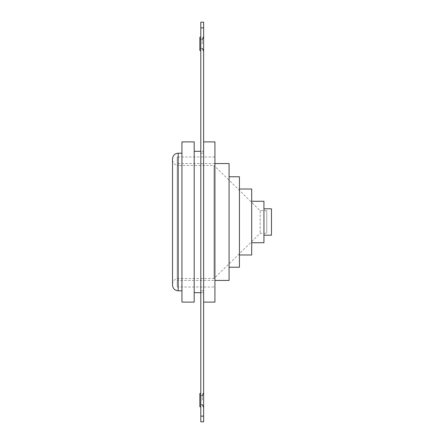<?xml version="1.0" encoding="UTF-8"?>
<svg xmlns="http://www.w3.org/2000/svg" width="444" height="444" viewBox="0 0 444 444"><rect width="100%" height="100%" fill="white"/><g stroke="black" fill="none" stroke-linecap="round" stroke-linejoin="round"><path stroke-width="0.33" stroke-dasharray="2.22 1.67" d="M203.624 222L203.624 290.798L203.624 222M200.793 222L200.793 290.798L200.793 222M200.793 43.878L200.793 37.279L200.793 43.878M200.793 37.279L199.85 37.279L199.85 50.472L199.85 43.878L199.85 50.472L200.793 50.472M200.793 400.122L200.793 406.721L200.793 400.122M200.793 393.528L199.85 393.528L199.85 406.721L199.85 400.122L199.85 406.721L200.793 406.721M202.336 43.878L202.336 39.355L202.336 43.878M202.336 400.122L202.336 395.598L202.336 400.122M203.624 43.878L203.624 36.43L203.624 43.878M203.624 400.122L203.624 407.57L203.624 400.122M203.624 22.2L203.624 421.8L200.793 421.8L200.793 22.2M239.438 254.984L239.438 189.016L239.438 254.984M251.687 254.984L251.687 189.016M229.071 267.238L229.071 176.762L229.071 267.238M239.438 267.238L239.438 176.762M177.234 280.43L177.234 163.57L177.234 280.43L214.929 280.43M214.929 163.57L177.234 163.57M229.071 280.43L229.071 163.57M214.929 156.971L214.929 287.029L214.929 156.971L177.234 156.971L177.234 287.029L214.929 287.029M203.624 302.109L203.624 141.891L203.624 302.109M214.929 302.109L214.929 141.891M200.793 292.685L203.624 292.685L203.624 151.315L200.793 151.315M194.2 292.685L194.2 151.315L194.2 292.685M181.946 302.109L181.946 141.891M194.2 302.109L194.2 141.891M181.946 290.798L181.946 153.202L181.946 290.798M172.522 285.142L172.522 158.858M266.766 210.689L260.167 210.689L213.991 165.451L213.991 278.549L260.167 233.311L266.766 233.311L266.766 210.689L266.766 233.311M178.177 290.798L178.177 222L178.177 278.549L213.991 278.549L213.991 165.451L178.177 165.451L178.177 222L178.177 153.202M260.167 210.689L260.167 233.311L260.167 210.689M263.941 235.192L263.941 208.808L263.941 235.192M271.478 235.192L271.478 208.808M251.687 242.735L251.687 201.265L251.687 242.735M263.941 242.735L263.941 201.265M203.624 151.315L203.624 292.685M177.234 287.029L177.234 156.971M203.624 27.855L200.793 27.855M203.624 416.145L200.793 416.145M172.522 284.204C172.855 280.769 174.742 278.882 178.177 278.549L178.177 165.451C174.742 165.118 172.855 163.231 172.522 159.796M200.793 290.798L203.624 290.798M199.85 48.402L202.336 48.402L199.85 48.402M202.336 404.645L199.85 404.645L202.336 404.645L203.624 407.57M202.336 395.598L199.85 395.598L202.336 395.598L203.624 392.679M199.85 39.355L202.336 39.355L199.85 39.355M200.793 153.202L203.624 153.202"/><path stroke-width="0.67" d="M200.793 50.472L199.85 50.472L199.85 37.279L200.793 37.279M200.793 406.721L199.85 406.721L199.85 393.528L200.793 393.528M203.624 22.2L200.793 22.2L200.793 421.8L203.624 421.8L203.624 22.2L200.793 22.2M239.438 254.984L251.687 254.984L251.687 189.016L239.438 189.016M229.071 267.238L239.438 267.238L239.438 176.762L229.071 176.762M214.929 280.43L229.071 280.43L229.071 163.57L214.929 163.57M203.624 302.109L214.929 302.109L214.929 141.891L203.624 141.891M194.2 292.685L200.793 292.685M200.793 151.315L194.2 151.315M181.946 302.109L194.2 302.109L194.2 141.891L181.946 141.891L181.946 302.109M181.946 153.202L178.177 153.202L178.177 290.798L181.946 290.798M178.177 153.202C174.742 153.535 172.855 155.422 172.522 158.858L172.522 285.142C172.855 288.578 174.742 290.465 178.177 290.798M263.941 235.192L271.478 235.192L271.478 208.808L263.941 208.808M251.687 242.735L263.941 242.735L263.941 201.265L251.687 201.265M203.624 27.855L200.793 27.855M203.624 416.145L200.793 416.145M202.336 48.402L203.624 51.321L202.336 48.402M202.336 404.645L203.624 407.57M202.336 395.598L203.624 392.679M202.336 39.355L203.624 36.43L202.336 39.355"/></g></svg>
